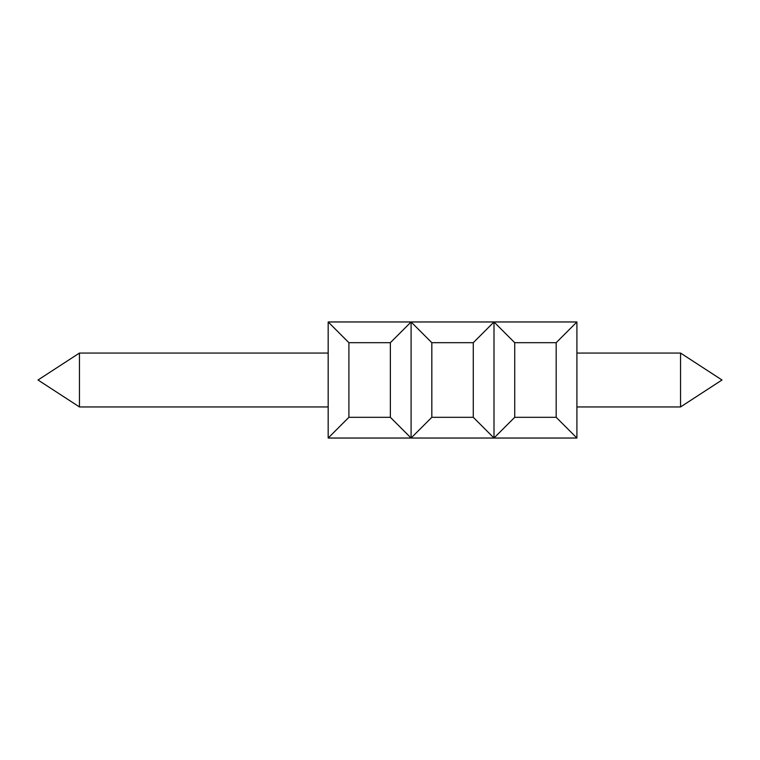 <?xml version="1.0" encoding="UTF-8"?>
<svg xmlns="http://www.w3.org/2000/svg" width="760" height="760" viewBox="0 0 760 760"><rect width="100%" height="100%" fill="white"/><g stroke="black" fill="none" stroke-linecap="round" stroke-linejoin="round"><path stroke-width="1.14" d="M576.906 353.058L680.542 353.058L722 380L680.542 406.942L722 380L680.542 353.058L722 380L680.542 406.942L722 380L680.542 353.058L722 380L680.542 406.942L680.542 353.058L722 380L680.542 406.942L576.906 406.942M556.178 342.694L556.178 417.306L576.906 438.035L576.906 321.964L556.178 342.694L514.729 342.694L494 321.964L473.271 342.694L431.822 342.694L431.822 417.306L473.271 417.306L494 438.035L411.094 438.035L431.822 417.306M473.271 342.694L473.271 417.306M431.822 342.694L411.094 321.964L411.094 438.035L328.177 438.035L348.906 417.306L390.365 417.306L411.094 438.035M576.906 321.964L328.177 321.964L328.177 438.035M494 321.964L494 438.035L514.729 417.306L556.178 417.306M79.458 353.058L38 380L79.458 406.942L79.458 353.058L328.177 353.058M514.729 342.694L514.729 417.306M576.906 438.035L494 438.035M411.094 321.964L390.365 342.694L390.365 417.306M390.365 342.694L348.906 342.694L348.906 417.306M348.906 342.694L328.177 321.964M328.177 406.942L79.458 406.942"/></g></svg>
